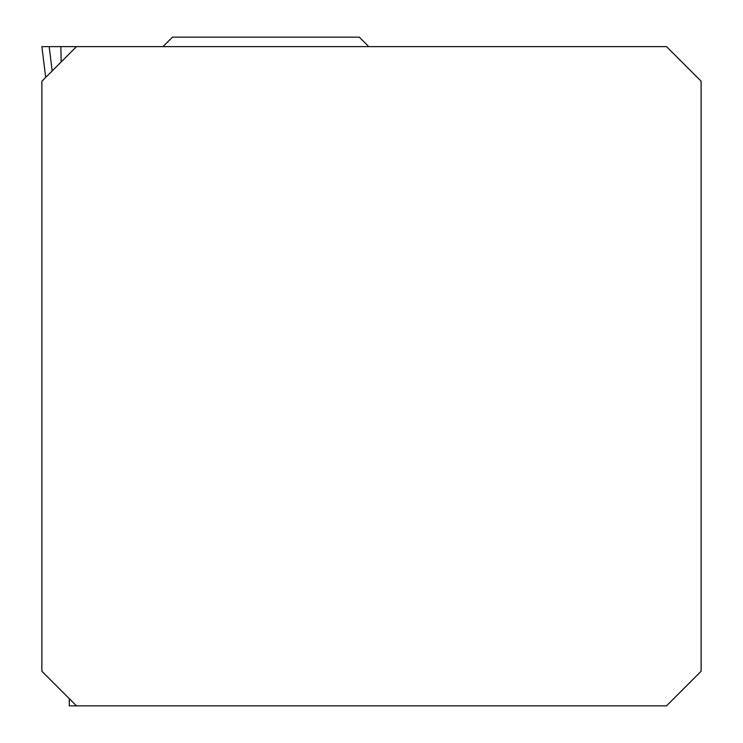 <?xml version="1.0" encoding="UTF-8"?>
<svg xmlns="http://www.w3.org/2000/svg" width="743" height="743" viewBox="0 0 743 743"><rect width="100%" height="100%" fill="white"/><g stroke="black" fill="none" stroke-linecap="round" stroke-linejoin="round"><path stroke-width="1.11" d="M49.187 46.623L41.887 46.623L45.667 77.439L41.887 46.623L60.861 46.623L49.187 46.623L52.168 70.938M69.303 698.661L69.303 705.85L76.492 705.85L41.887 671.245L41.887 81.228L76.492 46.623L60.861 46.623L61.149 61.957M76.492 705.85L666.508 705.85L701.113 671.245L701.113 81.228L666.508 46.623L60.861 46.623M368.779 46.623L359.315 37.15L172.441 37.15L162.977 46.623"/></g></svg>
